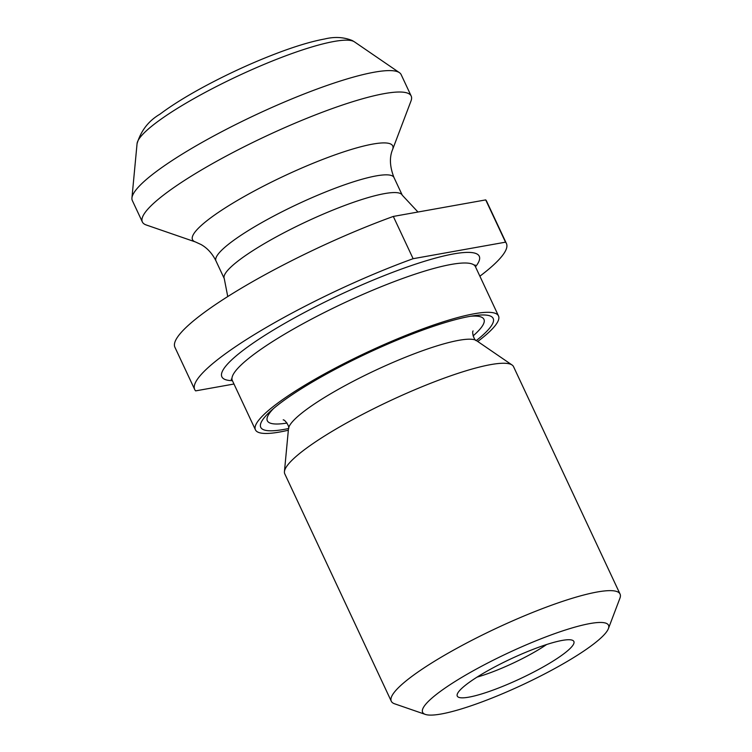 <?xml version="1.0" encoding="UTF-8"?>
<svg xmlns="http://www.w3.org/2000/svg" width="752" height="752" viewBox="0 0 752 752"><rect width="100%" height="100%" fill="white"/><g stroke="black" fill="none" stroke-linecap="round" stroke-linejoin="round"><path stroke-width="1.13" d="M479.889 276.2A172.105 29.29 154.9 0 0 506.425 243.516L486.619 201.245A172.105 29.29 154.9 0 0 485.707 199.9L393.315 216.435A172.105 29.29 154.9 0 0 174.906 347.264L194.712 389.536A172.105 29.29 154.9 0 0 195.623 390.88L233.975 384.018M485.707 199.9L505.513 242.172L413.121 258.697L393.315 216.435M413.121 258.697A172.105 29.29 154.9 0 0 194.712 389.536M506.425 243.516A172.105 29.29 154.9 0 0 505.513 242.172M411.184 96.04L401.154 74.617A148.426 25.267 154.9 0 0 399.415 72.653A148.426 25.267 154.9 0 0 374.346 72.192A148.426 25.267 154.9 0 0 225.196 129.908A148.426 25.267 154.9 0 0 131.938 197.945A148.426 25.267 154.9 0 0 132.333 200.54L142.363 221.962A148.426 25.267 154.9 0 0 146.236 224.97L195.388 241.928A110.544 18.819 -25.1 0 1 248.931 193.894A110.544 18.819 -25.1 0 1 372.748 144.093A110.544 18.819 -25.1 0 1 392.591 149.554L411.015 100.937A148.426 25.267 154.9 0 0 411.184 96.04A148.426 25.267 154.9 0 0 384.375 93.605A148.426 25.267 154.9 0 0 228.871 154.658A148.426 25.267 154.9 0 0 142.363 221.962M477.746 341.493A134.213 22.842 154.9 0 0 498.51 315.953A134.213 22.842 154.9 0 0 474.268 313.753A134.213 22.842 154.9 0 0 333.653 368.959A134.213 22.842 154.9 0 0 255.426 429.824A134.213 22.842 154.9 0 0 288.345 430.219M476.354 340.534A128.338 21.846 154.9 0 0 474.869 315.577A128.338 21.846 154.9 0 0 470.009 316.348A128.338 21.846 154.9 0 0 270.269 411.419A128.338 21.846 154.9 0 0 288.495 428.537M608.396 628.634L619.921 598.225A126.317 21.498 154.9 0 0 620.062 594.061L513.55 366.685A126.317 21.498 154.9 0 0 512.074 365.002A126.317 21.498 154.9 0 0 490.736 364.607A126.317 21.498 154.9 0 0 363.799 413.732A126.317 21.498 154.9 0 0 284.435 471.636A126.317 21.498 154.9 0 0 284.773 473.845L391.284 701.231A126.317 21.498 154.9 0 0 394.574 703.787L425.312 714.4A102.629 17.465 154.9 0 0 522.988 684.602A102.629 17.465 154.9 0 0 608.396 628.634A102.629 17.465 154.9 0 0 589.982 623.558A102.629 17.465 154.9 0 0 475.02 669.797A102.629 17.465 154.9 0 0 425.312 714.4M620.062 594.061A126.317 21.498 154.9 0 0 597.248 591.993A126.317 21.498 154.9 0 0 464.905 643.947A126.317 21.498 154.9 0 0 391.284 701.231M562.252 640.413A64.381 10.96 154.9 0 0 497.551 665.454A64.381 10.96 154.9 0 0 457.103 694.961A64.381 10.96 154.9 0 0 520.224 678.708A64.381 10.96 154.9 0 0 573.118 640.619A64.381 10.96 154.9 0 0 562.252 640.413M477.069 677.11A55.263 9.409 154.9 0 0 546.619 644.52M232.396 380.662A142.109 24.186 -25.1 0 1 340.308 294.624A142.109 24.186 -25.1 0 1 475.48 266.791M137.061 143.67C140.991 130.651 148.605 120.846 159.885 114.229C171.804 105.271 187.107 95.777 205.785 85.756C232.246 71.666 258.566 59.878 284.726 50.393C300.255 44.829 313.565 41.022 324.667 38.991C334.584 36.557 343.796 37.083 352.284 40.552L354.427 41.839A120.621 20.53 154.9 0 0 334.057 41.463A120.621 20.53 154.9 0 0 212.844 88.369A120.621 20.53 154.9 0 0 137.061 143.67L131.938 197.945M402.282 195.219L393.982 177.51A98.296 16.732 154.9 0 0 376.235 175.893A98.296 16.732 154.9 0 0 273.258 216.322A98.296 16.732 154.9 0 0 215.965 260.897L224.265 278.616A98.296 16.732 -25.1 0 1 281.558 234.041A98.296 16.732 -25.1 0 1 384.535 193.612A98.296 16.732 -25.1 0 1 402.282 195.219L417.971 212.017M475.095 264.939L475.405 266.64A134.213 22.842 154.9 0 0 451.162 264.441A134.213 22.842 154.9 0 0 310.557 319.647A134.213 22.842 154.9 0 0 232.33 380.503L255.426 429.824M273.521 408.552A119.587 20.351 154.9 0 0 287.038 423.056M473.083 335.909A119.587 20.351 154.9 0 0 470.592 316.244M473.093 330.927C471.617 332.177 474.437 341.117 476.495 340.637A104.331 17.757 154.9 0 0 458.87 340.308A104.331 17.757 154.9 0 0 354.032 380.879A104.331 17.757 154.9 0 0 288.486 428.706C290.169 427.427 285.102 419.541 283.194 419.879M354.427 41.839L399.415 72.653M475.405 266.64L498.51 315.953M288.486 428.706L284.435 471.636M476.495 340.637L512.074 365.002M224.265 278.616L227.753 296.561M195.388 241.928L201.019 244.513C207.279 248.028 212.261 253.49 215.965 260.897M393.982 177.51C389.771 166.709 389.31 157.394 392.591 149.554M232.33 380.503L231.221 379.177"/></g></svg>
